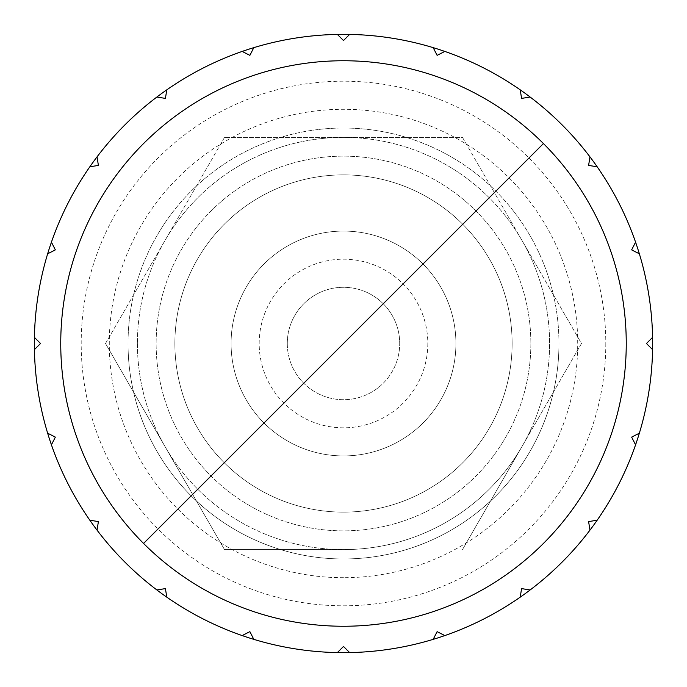 <?xml version="1.0" encoding="UTF-8"?>
<svg xmlns="http://www.w3.org/2000/svg" width="687" height="687" viewBox="0 0 687 687"><rect width="100%" height="100%" fill="white"/><g stroke="black" fill="none" stroke-linecap="round" stroke-linejoin="round"><path stroke-width="0.52" stroke-dasharray="3.44 2.58" d="M558.969 343.5A215.469 215.469 0 0 1 343.5 558.969A215.469 215.469 0 0 1 128.031 343.5A215.469 215.469 0 0 1 343.5 128.031A215.469 215.469 0 0 1 558.969 343.5A215.469 215.469 0 0 1 343.5 558.969A215.469 215.469 0 0 1 128.031 343.5A215.469 215.469 0 0 1 343.5 128.031A215.469 215.469 0 0 1 558.969 343.5A215.469 215.469 0 0 1 343.5 558.969A215.469 215.469 0 0 1 128.031 343.5M343.5 34.35A309.15 309.15 0 0 1 349.623 34.41L343.5 40.533L337.377 34.41A309.15 309.15 0 0 1 343.5 34.35A309.15 309.15 0 0 0 337.377 34.41M444.832 51.431L437.121 55.364L433.188 47.643A309.15 309.15 0 0 1 530.132 97.039L521.579 98.396L520.222 89.842M597.158 166.778L588.604 165.421L589.961 156.868A309.15 309.15 0 0 1 635.569 444.832L631.636 437.121L639.357 433.188M597.158 520.222A309.15 309.15 0 0 1 589.961 530.132L588.604 521.579L597.158 520.222M530.132 589.961A309.15 309.15 0 0 1 520.222 597.158L521.579 588.604L530.132 589.961M444.832 635.569A309.15 309.15 0 0 1 433.188 639.357L437.121 631.636L444.832 635.569M349.623 652.59A309.15 309.15 0 0 1 337.377 652.59L343.5 646.467L349.623 652.59M455.919 343.5A112.419 112.419 0 0 1 343.5 455.919A112.419 112.419 0 0 1 231.081 343.5A112.419 112.419 0 0 1 343.5 231.081A112.419 112.419 0 0 1 455.919 343.5A112.419 112.419 0 0 1 343.5 455.919A112.419 112.419 0 0 1 231.081 343.5A112.419 112.419 0 0 1 343.5 231.081A112.419 112.419 0 0 1 455.919 343.5A112.419 112.419 0 0 1 343.5 455.919A112.419 112.419 0 0 1 231.081 343.5A112.419 112.419 0 0 0 343.5 455.919A112.419 112.419 0 0 0 455.919 343.5A112.419 112.419 0 0 0 343.5 231.081A112.419 112.419 0 0 0 231.081 343.5A112.419 112.419 0 0 1 343.5 231.081A112.419 112.419 0 0 1 455.919 343.5M427.812 343.5A84.312 84.312 0 0 1 343.5 427.812A84.312 84.312 0 0 1 259.188 343.5A84.312 84.312 0 0 1 343.5 259.188A84.312 84.312 0 0 1 427.812 343.5M287.295 343.5A56.205 56.205 0 0 0 343.5 399.705A56.205 56.205 0 0 0 399.705 343.5A56.205 56.205 0 0 1 343.5 399.705A56.205 56.205 0 0 1 287.295 343.5A56.205 56.205 0 0 1 343.5 287.295A56.205 56.205 0 0 1 399.705 343.5A56.205 56.205 0 0 0 343.5 287.295A56.205 56.205 0 0 0 287.295 343.5M249.879 631.636L253.812 639.357A309.15 309.15 0 0 1 242.167 635.569L249.879 631.636M165.421 588.604L166.778 597.158A309.15 309.15 0 0 1 156.868 589.961L165.421 588.604M98.396 521.579L97.039 530.132A309.15 309.15 0 0 1 89.842 520.222L98.396 521.579M47.643 433.188L55.364 437.121L51.431 444.832A309.15 309.15 0 0 1 34.41 337.377L40.533 343.5L34.41 349.623M55.364 249.879L47.643 253.812A309.15 309.15 0 0 1 51.431 242.167L55.364 249.879M98.396 165.421L89.842 166.778A309.15 309.15 0 0 1 97.039 156.868L98.396 165.421M165.421 98.396L156.868 97.039A309.15 309.15 0 0 1 166.778 89.842L165.421 98.396M249.879 55.364L242.167 51.431A309.15 309.15 0 0 1 253.812 47.643L249.879 55.364M639.357 253.812L631.636 249.879L635.569 242.167M652.59 349.623L646.467 343.5L652.59 337.377M530.862 343.5A187.362 187.362 0 0 1 343.5 530.862A187.362 187.362 0 0 1 156.138 343.5A187.362 187.362 0 0 1 343.5 156.138A187.362 187.362 0 0 1 530.862 343.5A187.362 187.362 0 0 1 343.5 530.862A187.362 187.362 0 0 1 156.138 343.5A187.362 187.362 0 0 1 343.5 156.138A187.362 187.362 0 0 1 530.862 343.5M512.124 343.5A168.624 168.624 0 0 1 343.5 512.124A168.624 168.624 0 0 1 174.876 343.5A168.624 168.624 0 0 1 343.5 174.876A168.624 168.624 0 0 1 512.124 343.5A168.624 168.624 0 0 1 343.5 512.124A168.624 168.624 0 0 1 174.876 343.5A168.624 168.624 0 0 1 343.5 174.876A168.624 168.624 0 0 1 512.124 343.5A168.624 168.624 0 0 1 343.5 512.124A168.624 168.624 0 0 1 174.876 343.5A168.624 168.624 0 0 1 343.5 174.876A168.624 168.624 0 0 1 512.124 343.5M105.515 343.5L165.009 240.45A206.1 206.1 0 0 0 137.4 343.5A206.1 206.1 0 0 1 165.009 240.45L105.515 343.5L165.009 446.55L224.512 549.6L343.5 549.6A206.1 206.1 0 0 0 521.991 240.45A206.1 206.1 0 0 1 521.991 446.55L581.485 343.5L521.991 240.45L581.485 343.5L462.488 549.6L521.991 446.55A206.1 206.1 0 0 1 343.5 549.6L224.512 549.6L105.515 343.5M137.4 343.5A206.1 206.1 0 0 0 343.5 549.6A206.1 206.1 0 0 1 137.4 343.5M462.488 137.4L521.991 240.45L462.488 137.4L343.5 137.4L462.488 137.4M521.991 240.45A206.1 206.1 0 0 0 343.5 137.4L224.512 137.4L343.5 137.4A206.1 206.1 0 0 1 521.991 240.45M224.512 137.4L165.009 240.45L224.512 137.4M343.5 137.4A206.1 206.1 0 0 0 165.009 240.45A206.1 206.1 0 0 1 343.5 137.4M343.5 577.707A234.207 234.207 0 0 1 109.293 343.5A234.207 234.207 0 0 1 343.5 109.293A234.207 234.207 0 0 1 577.707 343.5A234.207 234.207 0 0 1 343.5 577.707M605.805 343.5A262.305 262.305 0 0 1 343.5 605.805A262.305 262.305 0 0 1 81.195 343.5A262.305 262.305 0 0 1 343.5 81.195A262.305 262.305 0 0 1 605.805 343.5M343.5 652.65A309.15 309.15 0 0 1 337.377 652.59M253.812 639.357A309.15 309.15 0 0 1 242.167 635.569M166.778 597.158A309.15 309.15 0 0 1 156.868 589.961M97.039 530.132A309.15 309.15 0 0 1 89.842 520.222M51.431 444.832A309.15 309.15 0 0 1 34.41 337.377M47.643 253.812A309.15 309.15 0 0 1 51.431 242.167M89.842 166.778A309.15 309.15 0 0 1 97.039 156.868M156.868 97.039A309.15 309.15 0 0 1 166.778 89.842M242.167 51.431A309.15 309.15 0 0 1 253.812 47.643"/><path stroke-width="1.03" d="M543.434 143.566A282.752 282.752 0 0 0 82.268 235.298A282.752 282.752 0 0 0 343.5 626.252A282.752 282.752 0 0 0 543.434 143.566L143.566 543.434M652.59 337.377L646.467 343.5L652.59 349.623A309.15 309.15 0 0 1 639.357 433.188L631.636 437.121L635.569 444.832A309.15 309.15 0 0 1 597.158 520.222L588.604 521.579L589.961 530.132A309.15 309.15 0 0 1 530.132 589.961L521.579 588.604L520.222 597.158A309.15 309.15 0 0 1 444.832 635.569L437.121 631.636L433.188 639.357A309.15 309.15 0 0 1 349.623 652.59L343.5 646.467L337.377 652.59A309.15 309.15 0 0 1 253.812 639.357L249.879 631.636L242.167 635.569A309.15 309.15 0 0 1 166.778 597.158L165.421 588.604L156.868 589.961A309.15 309.15 0 0 1 97.039 530.132L98.396 521.579L89.842 520.222A309.15 309.15 0 0 1 51.431 444.832L55.364 437.121L47.643 433.188A309.15 309.15 0 0 1 34.41 349.623L40.533 343.5L34.41 337.377A309.15 309.15 0 0 1 47.643 253.812L55.364 249.879L51.431 242.167A309.15 309.15 0 0 1 89.842 166.778L98.396 165.421L97.039 156.868A309.15 309.15 0 0 1 156.868 97.039L165.421 98.396L166.778 89.842A309.15 309.15 0 0 1 242.167 51.431L249.879 55.364L253.812 47.643A309.15 309.15 0 0 1 337.377 34.41L343.5 40.533L349.623 34.41A309.15 309.15 0 0 1 433.188 639.357A309.15 309.15 0 0 1 166.778 89.842A309.15 309.15 0 0 1 433.188 47.643L437.121 55.364L444.832 51.431M639.357 253.812L631.636 249.879L635.569 242.167M597.158 166.778L588.604 165.421L589.961 156.868A309.15 309.15 0 0 0 530.132 97.039L521.579 98.396L520.222 89.842M635.569 444.832A309.15 309.15 0 0 1 597.158 520.222M589.961 530.132A309.15 309.15 0 0 1 530.132 589.961M520.222 597.158A309.15 309.15 0 0 1 444.832 635.569M433.188 639.357A309.15 309.15 0 0 1 349.623 652.59M337.377 652.59A309.15 309.15 0 0 1 253.812 639.357A309.15 309.15 0 0 0 337.377 652.59M242.167 635.569A309.15 309.15 0 0 1 166.778 597.158A309.15 309.15 0 0 0 242.167 635.569M156.868 589.961A309.15 309.15 0 0 1 97.039 530.132A309.15 309.15 0 0 0 156.868 589.961M89.842 520.222A309.15 309.15 0 0 1 51.431 444.832A309.15 309.15 0 0 0 89.842 520.222M34.41 337.377A309.15 309.15 0 0 1 47.643 253.812M51.431 242.167A309.15 309.15 0 0 1 89.842 166.778M97.039 156.868A309.15 309.15 0 0 1 156.868 97.039M166.778 89.842A309.15 309.15 0 0 1 242.167 51.431M253.812 47.643A309.15 309.15 0 0 1 337.377 34.41"/></g></svg>
